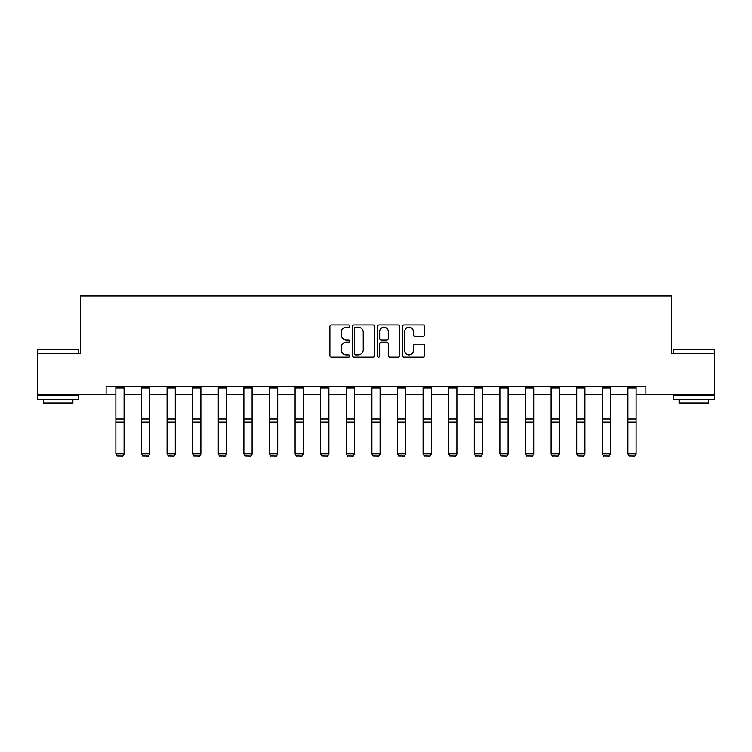 <?xml version="1.0" encoding="UTF-8"?>
<svg xmlns="http://www.w3.org/2000/svg" width="752" height="752" viewBox="0 0 752 752"><rect width="100%" height="100%" fill="white"/><g stroke="black" fill="none" stroke-linecap="round" stroke-linejoin="round"><path stroke-width="1.13" d="M349.746 326.095A1.128 1.128 0 0 0 348.618 324.967L331.5 324.967A1.607 1.607 0 0 0 329.893 326.575L329.893 355.574A1.607 1.607 0 0 0 331.5 357.181L348.618 357.181A1.128 1.128 0 0 0 349.746 356.053A1.128 1.128 0 0 0 348.618 354.925L346.399 354.925A5.151 5.151 0 0 1 341.248 349.774L341.248 347.358A5.151 5.151 0 0 1 346.399 342.198L348.618 342.198A1.128 1.128 0 0 0 349.746 341.07A1.128 1.128 0 0 0 348.618 339.942L346.399 339.942A5.151 5.151 0 0 1 341.248 334.79L341.248 332.375A5.151 5.151 0 0 1 346.399 327.214L348.618 327.214A1.128 1.128 0 0 0 349.746 326.095M423.075 336.323A1.607 1.607 0 0 0 424.692 334.706L424.692 326.575A1.607 1.607 0 0 0 423.075 324.967L404.068 324.967A1.607 1.607 0 0 0 402.461 326.575L402.461 355.574A1.607 1.607 0 0 0 404.068 357.181L423.075 357.181A1.607 1.607 0 0 0 424.692 355.574L424.692 345.741A1.607 1.607 0 0 0 423.075 344.134L414.944 344.134A1.607 1.607 0 0 0 413.327 345.741L413.327 350.62A4.305 4.305 0 0 1 409.022 354.925A4.305 4.305 0 0 1 404.717 350.62L404.717 331.529A4.305 4.305 0 0 1 409.022 327.214A4.305 4.305 0 0 1 413.327 331.529L413.327 334.706A1.607 1.607 0 0 0 414.944 336.323L423.075 336.323M106.117 394.405L37.6 394.405L37.6 353.384L80.511 353.384L80.511 295.94L671.489 295.94L671.489 353.384L714.4 353.384L714.4 394.405L645.883 394.405L645.883 386.199L106.117 386.199L106.117 394.405L115.883 394.405M374.59 326.575A1.607 1.607 0 0 0 372.983 324.967L353.976 324.967A1.607 1.607 0 0 0 352.359 326.575L352.359 355.574A1.607 1.607 0 0 0 353.976 357.181L372.983 357.181A1.607 1.607 0 0 0 374.59 355.574L374.59 326.575M379.017 324.967L398.024 324.967A1.607 1.607 0 0 1 399.641 326.575L399.641 355.574A1.607 1.607 0 0 1 398.024 357.181L389.893 357.181A1.607 1.607 0 0 1 388.286 355.574L388.286 343.814A1.607 1.607 0 0 0 386.669 342.198L381.273 342.198A1.607 1.607 0 0 0 379.666 343.814L379.666 356.053A1.128 1.128 0 0 1 378.538 357.181A1.128 1.128 0 0 1 377.41 356.053L377.41 326.575A1.607 1.607 0 0 1 379.017 324.967M124.089 394.405L141.479 394.405M149.686 394.405L167.085 394.405M175.291 394.405L192.691 394.405M200.887 394.405L218.287 394.405M226.493 394.405L243.892 394.405M252.099 394.405L269.489 394.405M277.695 394.405L295.094 394.405M303.3 394.405L320.69 394.405M328.897 394.405L346.296 394.405M354.502 394.405L371.902 394.405M380.098 394.405L397.498 394.405M405.704 394.405L423.103 394.405M431.31 394.405L448.7 394.405M456.906 394.405L474.305 394.405M482.511 394.405L499.901 394.405M508.108 394.405L525.507 394.405M533.713 394.405L551.113 394.405M559.309 394.405L576.709 394.405M584.915 394.405L602.314 394.405M610.521 394.405L627.911 394.405M636.117 394.405L645.883 394.405M355.743 327.214A1.128 1.128 0 0 0 354.615 328.342L354.615 353.797A1.128 1.128 0 0 0 355.743 354.925L358.084 354.925A5.151 5.151 0 0 0 363.235 349.774L363.235 332.375A5.151 5.151 0 0 0 358.084 327.214L355.743 327.214M388.286 331.604A4.305 4.305 0 0 0 383.971 327.299A4.305 4.305 0 0 0 379.666 331.604L379.666 338.334A1.607 1.607 0 0 0 381.273 339.942L386.669 339.942A1.607 1.607 0 0 0 388.286 338.334L388.286 331.604M124.089 386.199L124.089 454.02L122.858 456.06L117.115 455.938L122.858 456.06M117.115 456.06L115.883 453.719L124.089 453.719L122.858 455.938M115.883 386.199L115.883 453.719L117.115 455.938M38.089 349.276L78.133 349.276L78.631 349.774L37.6 349.774L38.089 349.276M58.111 399.331L37.6 399.331L37.6 395.232L78.631 395.232L78.631 399.331L58.111 399.331M72.888 399.331L72.888 403.11L43.343 403.11L43.343 399.331M673.867 349.276L713.911 349.276L714.4 349.774L673.369 349.774L673.867 349.276M693.889 399.331L673.369 399.331L673.369 395.232L714.4 395.232L714.4 399.331L693.889 399.331M708.657 399.331L708.657 403.11L679.112 403.11L679.112 399.331M149.686 386.199L149.686 454.02L148.454 456.06L142.711 455.938L148.454 456.06M142.711 456.06L141.479 453.719L149.686 453.719L148.454 455.938M141.479 386.199L141.479 453.719L142.711 455.938M175.291 386.199L175.291 454.02L174.06 456.06L168.316 455.938L174.06 456.06M168.316 456.06L167.085 453.719L175.291 453.719L174.06 455.938M167.085 386.199L167.085 453.719L168.316 455.938M200.887 386.199L200.887 454.02L199.665 456.06L193.913 455.938L199.665 456.06M193.913 456.06L192.691 453.719L200.887 453.719L199.665 455.938M192.691 386.199L192.691 453.719L193.913 455.938M226.493 386.199L226.493 454.02L225.262 456.06L219.518 455.938L225.262 456.06M219.518 456.06L218.287 453.719L226.493 453.719L225.262 455.938M218.287 386.199L218.287 453.719L219.518 455.938M252.099 386.199L252.099 454.02L250.867 456.06L245.124 455.938L250.867 456.06M245.124 456.06L243.892 453.719L252.099 453.719L250.867 455.938M243.892 386.199L243.892 453.719L245.124 455.938M277.695 386.199L277.695 454.02L276.463 456.06L270.72 455.938L276.463 456.06M270.72 456.06L269.489 453.719L277.695 453.719L276.463 455.938M269.489 386.199L269.489 453.719L270.72 455.938M303.3 386.199L303.3 454.02L302.069 456.06L296.326 455.938L302.069 456.06M296.326 456.06L295.094 453.719L303.3 453.719L302.069 455.938M295.094 386.199L295.094 453.719L296.326 455.938M328.897 386.199L328.897 454.02L327.665 456.06L321.922 455.938L327.665 456.06M321.922 456.06L320.69 453.719L328.897 453.719L327.665 455.938M320.69 386.199L320.69 453.719L321.922 455.938M354.502 386.199L354.502 454.02L353.271 456.06L347.527 455.938L353.271 456.06M347.527 456.06L346.296 453.719L354.502 453.719L353.271 455.938M346.296 386.199L346.296 453.719L347.527 455.938M380.098 386.199L380.098 454.02L378.876 456.06L373.124 455.938L378.876 456.06M373.124 456.06L371.902 453.719L380.098 453.719L378.876 455.938M371.902 386.199L371.902 453.719L373.124 455.938M405.704 386.199L405.704 454.02L404.473 456.06L398.729 455.938L404.473 456.06M398.729 456.06L397.498 453.719L405.704 453.719L404.473 455.938M397.498 386.199L397.498 453.719L398.729 455.938M431.31 386.199L431.31 454.02L430.078 456.06L424.335 455.938L430.078 456.06M424.335 456.06L423.103 453.719L431.31 453.719L430.078 455.938M423.103 386.199L423.103 453.719L424.335 455.938M456.906 386.199L456.906 454.02L455.674 456.06L449.931 455.938L455.674 456.06M449.931 456.06L448.7 453.719L456.906 453.719L455.674 455.938M448.7 386.199L448.7 453.719L449.931 455.938M482.511 386.199L482.511 454.02L481.28 456.06L475.537 455.938L481.28 456.06M475.537 456.06L474.305 453.719L482.511 453.719L481.28 455.938M474.305 386.199L474.305 453.719L475.537 455.938M508.108 386.199L508.108 454.02L506.876 456.06L501.133 455.938L506.876 456.06M501.133 456.06L499.901 453.719L508.108 453.719L506.876 455.938M499.901 386.199L499.901 453.719L501.133 455.938M533.713 386.199L533.713 454.02L532.482 456.06L526.738 455.938L532.482 456.06M526.738 456.06L525.507 453.719L533.713 453.719L532.482 455.938M525.507 386.199L525.507 453.719L526.738 455.938M559.309 386.199L559.309 454.02L558.087 456.06L552.335 455.938L558.087 456.06M552.335 456.06L551.113 453.719L559.309 453.719L558.087 455.938M551.113 386.199L551.113 453.719L552.335 455.938M584.915 386.199L584.915 454.02L583.684 456.06L577.94 455.938L583.684 456.06M577.94 456.06L576.709 453.719L584.915 453.719L583.684 455.938M576.709 386.199L576.709 453.719L577.94 455.938M610.521 386.199L610.521 454.02L609.289 456.06L603.546 455.938L609.289 456.06M603.546 456.06L602.314 453.719L610.521 453.719L609.289 455.938M602.314 386.199L602.314 453.719L603.546 455.938M636.117 386.199L636.117 454.02L634.885 456.06L629.142 455.938L634.885 456.06M629.142 456.06L627.911 453.719L636.117 453.719L634.885 455.938M627.911 386.199L627.911 453.719L629.142 455.938M124.089 386.237L115.883 386.237M124.089 419.005L115.883 419.005M124.089 422.116L115.883 422.116M124.089 387.994L115.883 387.994M149.686 386.237L141.479 386.237M149.686 419.005L141.479 419.005M149.686 422.116L141.479 422.116M149.686 387.994L141.479 387.994M175.291 386.237L167.085 386.237M175.291 419.005L167.085 419.005M175.291 422.116L167.085 422.116M175.291 387.994L167.085 387.994M200.887 386.237L192.691 386.237M200.887 419.005L192.691 419.005M200.887 422.116L192.691 422.116M200.887 387.994L192.691 387.994M226.493 386.237L218.287 386.237M226.493 419.005L218.287 419.005M226.493 422.116L218.287 422.116M226.493 387.994L218.287 387.994M252.099 386.237L243.892 386.237M252.099 419.005L243.892 419.005M252.099 422.116L243.892 422.116M252.099 387.994L243.892 387.994M277.695 386.237L269.489 386.237M277.695 419.005L269.489 419.005M277.695 422.116L269.489 422.116M277.695 387.994L269.489 387.994M303.3 386.237L295.094 386.237M303.3 419.005L295.094 419.005M303.3 422.116L295.094 422.116M303.3 387.994L295.094 387.994M328.897 386.237L320.69 386.237M328.897 419.005L320.69 419.005M328.897 422.116L320.69 422.116M328.897 387.994L320.69 387.994M354.502 386.237L346.296 386.237M354.502 419.005L346.296 419.005M354.502 422.116L346.296 422.116M354.502 387.994L346.296 387.994M380.098 386.237L371.902 386.237M380.098 419.005L371.902 419.005M380.098 422.116L371.902 422.116M380.098 387.994L371.902 387.994M405.704 386.237L397.498 386.237M405.704 419.005L397.498 419.005M405.704 422.116L397.498 422.116M405.704 387.994L397.498 387.994M431.31 386.237L423.103 386.237M431.31 419.005L423.103 419.005M431.31 422.116L423.103 422.116M431.31 387.994L423.103 387.994M456.906 386.237L448.7 386.237M456.906 419.005L448.7 419.005M456.906 422.116L448.7 422.116M456.906 387.994L448.7 387.994M482.511 386.237L474.305 386.237M482.511 419.005L474.305 419.005M482.511 422.116L474.305 422.116M482.511 387.994L474.305 387.994M508.108 386.237L499.901 386.237M508.108 419.005L499.901 419.005M508.108 422.116L499.901 422.116M508.108 387.994L499.901 387.994M533.713 386.237L525.507 386.237M533.713 419.005L525.507 419.005M533.713 422.116L525.507 422.116M533.713 387.994L525.507 387.994M559.309 386.237L551.113 386.237M559.309 419.005L551.113 419.005M559.309 422.116L551.113 422.116M559.309 387.994L551.113 387.994M584.915 386.237L576.709 386.237M584.915 419.005L576.709 419.005M584.915 422.116L576.709 422.116M584.915 387.994L576.709 387.994M610.521 386.237L602.314 386.237M610.521 419.005L602.314 419.005M610.521 422.116L602.314 422.116M610.521 387.994L602.314 387.994M636.117 386.237L627.911 386.237M636.117 419.005L627.911 419.005M636.117 422.116L627.911 422.116M636.117 387.994L627.911 387.994M37.6 353.384L37.6 349.774M46.953 395.232L46.953 394.405M69.278 395.232L69.278 394.405M78.631 353.384L78.631 349.774M673.369 353.384L673.369 349.774M682.722 395.232L682.722 394.405M705.047 395.232L705.047 394.405M714.4 353.384L714.4 349.774"/></g></svg>
